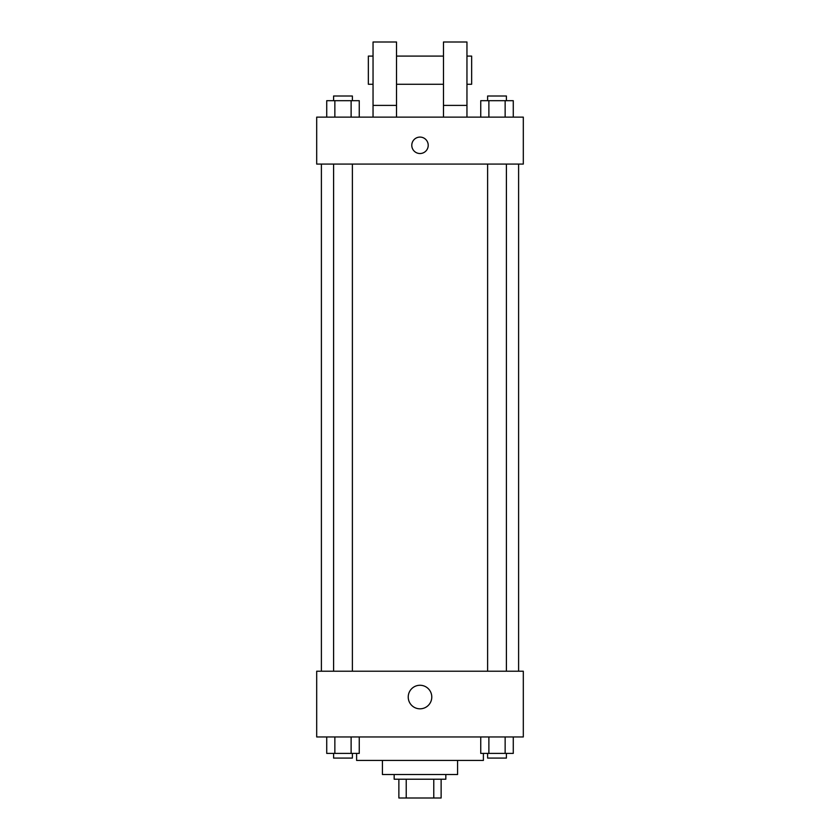 <?xml version="1.0" encoding="UTF-8"?>
<svg xmlns="http://www.w3.org/2000/svg" width="840" height="840" viewBox="0 0 840 840"><rect width="100%" height="100%" fill="white"/><g stroke="black" fill="none" stroke-linecap="round" stroke-linejoin="round"><path stroke-width="1.26" d="M433.776 779.216L433.776 798L398.874 798L398.874 779.216M433.776 798L441.126 798L441.126 779.216L441.126 798M445.83 774.522L445.83 779.216L394.17 779.216L394.17 774.522M406.224 779.216L406.224 798M457.569 760.431L457.569 774.522L382.431 774.522L382.431 760.431M483.389 753.396L483.389 760.431L356.612 760.431L356.612 753.396M523.309 736.953L316.691 736.953L316.691 671.212L523.309 671.212L523.309 736.953M431.781 697.043A11.781 11.781 0 0 1 414.11 707.238A11.781 11.781 0 0 1 414.11 686.847A11.781 11.781 0 0 1 431.781 697.043M518.606 164.084L518.606 671.212M487.62 671.212L487.62 164.084M352.38 164.084L352.38 671.212M523.309 164.084L316.691 164.084L316.691 117.127L523.309 117.127L523.309 164.084M420 137.088A8.222 8.222 0 0 1 427.119 149.415A8.222 8.222 0 0 1 412.881 149.415A8.222 8.222 0 0 1 420 137.088M373.044 117.127L373.044 42L396.522 42L396.522 117.127M396.522 84.263L443.478 84.263M443.478 117.127L443.478 42L466.956 42L466.956 117.127M466.956 84.263L471.65 84.263L471.65 56.091L466.956 56.091M373.044 56.091L368.351 56.091L368.351 84.263L373.044 84.263M373.044 105.389L396.522 105.389M443.478 105.389L466.956 105.389M513.272 736.953L513.272 753.396L480.743 753.396L480.743 736.953M505.144 736.953L505.144 753.396M488.88 736.953L488.88 753.396M506.405 753.396L506.405 758.09L487.62 758.09L487.62 753.396M359.257 736.953L359.257 753.396L326.729 753.396L326.729 736.953M351.12 736.953L351.12 753.396M334.856 736.953L334.856 753.396M352.38 753.396L352.38 758.09L333.596 758.09L333.596 753.396M513.272 117.127L513.272 100.695L480.743 100.695L480.743 117.127M505.144 100.695L505.144 117.127M488.88 100.695L488.88 117.127M487.62 100.695L487.62 96.002L506.405 96.002L506.405 100.695M359.257 117.127L359.257 100.695L326.729 100.695L326.729 117.127M351.12 100.695L351.12 117.127M334.856 100.695L334.856 117.127M333.596 100.695L333.596 96.002L352.38 96.002L352.38 100.695M321.394 164.084L321.394 671.212M506.405 671.212L506.405 164.084M333.596 164.084L333.596 671.212M396.522 56.091L443.478 56.091"/></g></svg>
